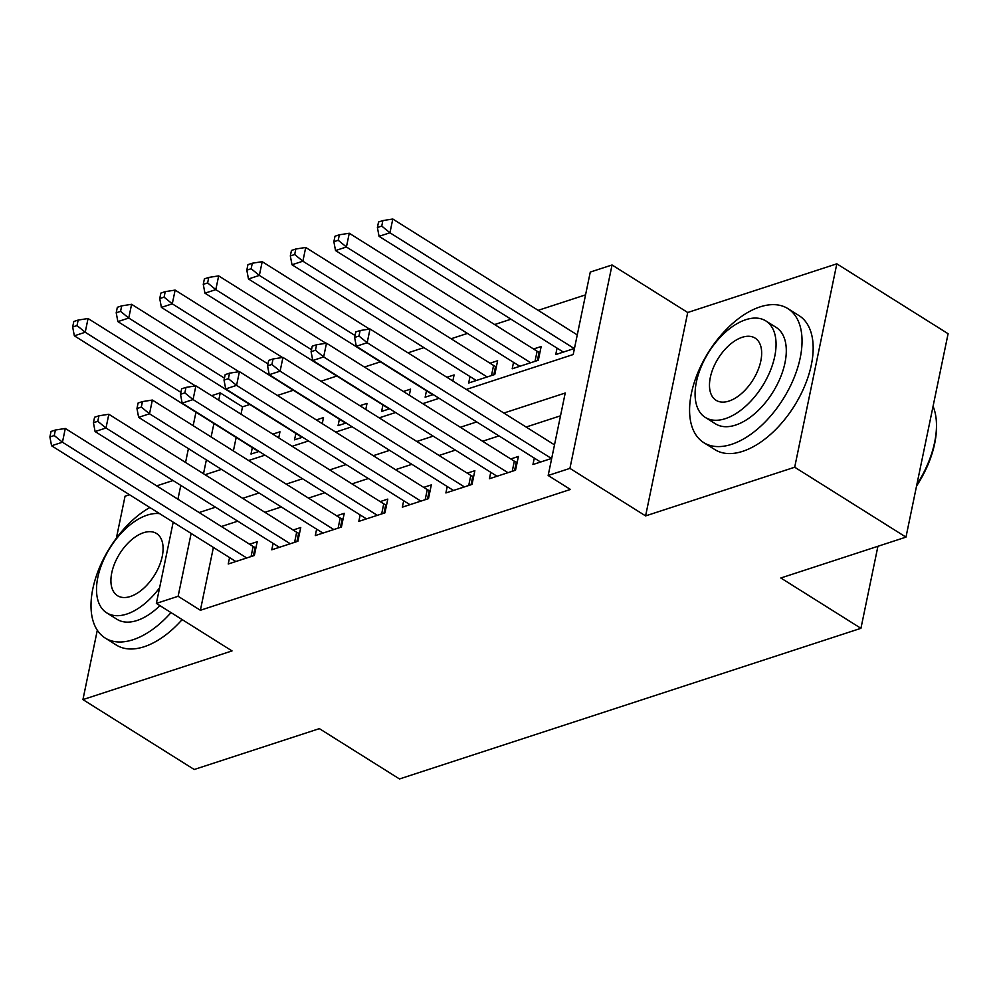 <?xml version="1.0" encoding="UTF-8"?>
<svg xmlns="http://www.w3.org/2000/svg" width="998" height="998" viewBox="0 0 998 998"><rect width="100%" height="100%" fill="white"/><g stroke="black" fill="none" stroke-linecap="round" stroke-linejoin="round"><path stroke-width="1.5" d="M466.278 389.445L573.201 354.527L590.28 272.067L612.048 264.969L569.92 468.374L548.164 475.485L565.23 393.012L503.865 413.047M687.722 312.499L645.594 515.904L794.695 467.226L905.972 537.124L948.1 333.719L836.823 263.821L687.722 312.499L612.048 264.969M173.053 480.525L156.674 485.864M129.515 494.734L125.062 496.193L116.367 538.196M211.601 395.695L220.259 392.875L218.737 400.186M249.799 404.477L242.514 406.847L220.259 392.875M585.564 294.859L538.147 310.341M510.988 319.198L494.609 324.55M467.463 333.407L451.084 338.759M423.925 347.628L407.982 352.83M380.4 361.837L364.457 367.039M336.862 376.046L320.919 381.248M293.337 390.255L277.394 395.47M794.695 467.226L836.823 263.821M97.305 630.249L82.934 699.598L232.035 650.921L156.362 603.391L173.19 522.166M905.972 537.124L780.823 577.992L860.937 628.316L399.499 778.964L319.372 728.64L194.223 769.495L82.934 699.598M534.292 458.094L532.957 464.519L551.694 458.406M490.754 472.304L489.432 478.741L515.542 470.208L518.399 456.46L510.776 458.955M447.229 486.513L445.894 492.95L472.017 484.417L474.861 470.682L467.239 473.164M403.691 500.722L402.356 507.159L428.479 498.638L431.323 484.891L423.713 487.373M360.166 514.943L358.831 521.368L384.954 512.847L387.798 499.1L380.176 501.595M316.628 529.152L315.293 535.589L341.416 527.056L344.26 513.309L336.65 515.804M273.103 543.361L271.768 549.798L297.878 541.265L300.735 527.53L293.113 530.013M278.716 437.86L279.964 431.785L272.791 434.13M322.242 423.639L323.502 417.576L316.316 419.921M365.779 409.43L367.027 403.367L359.854 405.712M409.305 395.22L410.565 389.145L403.379 391.49M452.843 381.011L454.102 374.936L446.917 377.281M469.996 376.558L468.661 382.995L494.783 374.475L497.628 360.727L490.006 363.21M513.533 362.349L512.199 368.786L538.321 360.253L541.166 346.518L533.543 349.001M242.514 406.847L240.992 414.17M236.177 437.473L233.382 450.934M252.332 447.628L250.997 454.053L259.056 451.433M295.87 433.406L294.535 439.844L302.594 437.211M339.395 419.197L338.072 425.635L346.119 423.002M382.933 404.988L381.598 411.426L389.657 408.793M426.47 390.779L425.136 397.204L433.182 394.584M557.059 348.14L555.724 354.577L574.461 348.452M213.397 547.415L200.386 610.265L570.419 489.457L548.164 475.485M560.514 415.804L526.121 427.032M498.963 435.901L482.583 441.241M455.425 450.11L439.058 455.462M411.9 464.32L395.52 469.671M368.362 478.529L351.982 483.88M324.837 492.75L308.457 498.089M281.299 506.959L264.919 512.311M237.774 521.168L221.394 526.52M229.565 557.57L228.23 564.007L254.353 555.487L257.197 541.739L249.575 544.222M860.937 628.316L877.928 546.28M645.594 515.904L569.92 468.374M200.386 610.265L178.131 596.28L156.362 603.391M205.077 474.711L221.456 469.372M248.614 460.502L264.994 455.15M292.14 446.293L308.519 440.941M335.677 432.084L352.057 426.732M379.203 417.863L395.582 412.523M422.74 403.654L439.12 398.302M213.921 423.489L211.127 436.962M206.374 459.891L203.505 473.726M177.931 499.225L180.8 485.39M185.553 462.448L188.422 448.613M193.163 425.672L195.957 412.211M191.142 533.443L178.131 596.28M476.707 421.917L460.328 427.269M433.169 436.126L416.79 441.478M389.644 450.348L373.264 455.687M346.106 464.557L329.727 469.896M302.581 478.766L286.201 484.117M259.043 492.975L242.664 498.326M215.518 507.196L199.138 512.535M251.047 556.56L253.143 546.467L65.294 428.466L62.45 442.214L246.731 557.969M54.254 435.527L55.389 430.026L51.035 431.448L49.9 436.949L54.254 435.527L62.45 442.214L51.572 445.769L235.852 561.525M253.143 546.467A6.325 2.919 -168.3 0 0 255.114 547.403L255.962 547.702M65.294 428.466L55.389 430.026M49.9 436.949L51.572 445.769M195.358 385.914L88.061 318.524L85.217 332.259L74.339 335.815L258.619 451.57M180.9 392.364L85.217 332.259L77.021 325.573L78.156 320.071L73.802 321.493L72.667 326.995L77.021 325.573M74.339 335.815L72.667 326.995M78.156 320.071L88.061 318.524M149.85 507.508A79.116 44.074 -57.9 0 0 96.494 575.484A79.116 44.074 -57.9 0 0 105.152 638.021A79.116 44.074 -57.9 0 0 133.008 639.743A79.116 44.074 -57.9 0 0 171.02 612.585M105.152 638.021L116.279 645.02A79.116 44.074 -57.9 0 0 144.136 646.741A79.116 44.074 -57.9 0 0 182.147 619.583M159.917 605.624A56.961 31.724 122.1 0 1 136.988 620.506A56.961 31.724 122.1 0 1 116.941 619.271L106.699 612.834A56.961 31.724 -57.9 0 0 126.758 614.069A56.961 31.724 -57.9 0 0 159.605 587.735M159.692 513.683A56.961 31.724 -57.9 0 0 147.242 515.118A56.961 31.724 -57.9 0 0 102.482 562.46A56.961 31.724 -57.9 0 0 106.699 612.834M130.401 596.48A36.714 20.447 -57.9 0 0 159.243 565.978A36.714 20.447 -57.9 0 0 156.524 533.506A36.714 20.447 -57.9 0 0 143.6 532.707A36.714 20.447 -57.9 0 0 114.758 563.221A36.714 20.447 -57.9 0 0 117.477 595.681A36.714 20.447 -57.9 0 0 130.401 596.48M760.039 306.897A79.116 44.074 -57.9 0 0 697.876 372.641A79.116 44.074 -57.9 0 0 703.727 442.613A79.116 44.074 -57.9 0 0 731.584 444.335A79.116 44.074 -57.9 0 0 793.747 378.579A79.116 44.074 -57.9 0 0 787.896 308.619A79.116 44.074 -57.9 0 0 760.039 306.897M703.727 442.613L714.855 449.599A79.116 44.074 -57.9 0 0 742.712 451.321A79.116 44.074 -57.9 0 0 804.875 385.565A79.116 44.074 -57.9 0 0 799.024 315.605L787.896 308.619M765.878 320.944L776.107 327.369A56.961 31.724 122.1 0 1 780.324 377.743A56.961 31.724 122.1 0 1 735.563 425.086A56.961 31.724 122.1 0 1 715.516 423.851L705.274 417.414A56.961 31.724 -57.9 0 0 725.321 418.661A56.961 31.724 -57.9 0 0 770.082 371.318A56.961 31.724 -57.9 0 0 765.878 320.944A56.961 31.724 -57.9 0 0 745.818 319.697A56.961 31.724 -57.9 0 0 701.058 367.039A56.961 31.724 -57.9 0 0 705.274 417.414M728.964 401.071A36.714 20.447 -57.9 0 0 757.819 370.557A36.714 20.447 -57.9 0 0 755.099 338.097A36.714 20.447 -57.9 0 0 742.175 337.299A36.714 20.447 -57.9 0 0 713.333 367.8A36.714 20.447 -57.9 0 0 716.04 400.273A36.714 20.447 -57.9 0 0 728.964 401.071M916.85 484.591A79.116 44.074 -57.9 0 0 936.486 426.084A79.116 44.074 -57.9 0 0 933.068 406.298M936.486 426.084L936.473 427.73A77.22 43.014 122.1 0 1 916.563 486.001M294.585 542.351L296.668 532.246L108.832 414.257L105.988 428.005L290.268 543.76M97.792 421.306L98.927 415.817L94.573 417.239L93.438 422.728L97.792 421.306L105.988 428.005L95.097 431.56L279.378 547.316M296.668 532.246A6.325 2.919 -168.3 0 0 298.651 533.194L299.5 533.493M108.832 414.257L98.927 415.817M93.438 422.728L95.097 431.56M338.11 528.142L340.206 518.037L152.357 400.048L149.513 413.796L333.794 529.539M141.317 407.097L142.452 401.595L138.098 403.017L136.963 408.519L141.317 407.097L149.513 413.796L138.635 417.339L322.915 533.094M340.206 518.037A6.325 2.919 -168.3 0 0 342.177 518.985L343.025 519.284M152.357 400.048L142.452 401.595M136.963 408.519L138.635 417.339M381.648 513.92L383.743 503.828L195.895 385.839L193.051 399.574L377.331 515.33M184.855 392.888L185.99 387.386L181.636 388.808L180.501 394.31L184.855 392.888L193.051 399.574L182.16 403.13L366.453 518.885M383.743 503.828A6.325 2.919 -168.3 0 0 385.715 504.763L386.563 505.075M195.895 385.839L185.99 387.386M180.501 394.31L182.16 403.13M425.173 499.711L427.269 489.619L239.433 371.618L236.576 385.365L420.869 501.121M228.38 378.679L229.528 373.177L225.174 374.599L224.026 380.101L228.38 378.679L236.576 385.365L225.698 388.921L409.978 504.676M427.269 489.619A6.325 2.919 -168.3 0 0 429.252 490.554L430.088 490.854M239.433 371.618L229.528 373.177M224.026 380.101L225.698 388.921M238.896 371.705L131.599 304.303L128.754 318.05L117.876 321.606L302.157 437.361M224.438 378.155L128.754 318.05L120.558 311.364L121.694 305.862L117.34 307.284L116.205 312.786L120.558 311.364M117.876 321.606L116.205 312.786M121.694 305.862L131.599 304.303M282.434 357.496L175.137 290.094L172.28 303.841L161.402 307.396L345.682 423.152M267.963 363.933L172.28 303.841L164.084 297.142L165.231 291.653L160.878 293.075L159.73 298.564L164.084 297.142M161.402 307.396L159.73 298.564M165.231 291.653L175.137 290.094M325.959 343.275L218.662 275.885L215.817 289.632L204.939 293.175L389.22 408.931M311.501 349.724L215.817 289.632L207.621 282.933L208.757 277.432L204.403 278.854L203.268 284.355L207.621 282.933M204.939 293.175L203.268 284.355M208.757 277.432L218.662 275.885M369.497 329.066L262.2 261.676L259.355 275.411L248.465 278.966L432.745 394.721M355.026 335.515L259.355 275.411L251.159 268.724L252.294 263.223L247.941 264.645L246.805 270.146L251.159 268.724M248.465 278.966L246.805 270.146M252.294 263.223L262.2 261.676M468.711 485.502L470.806 475.397L282.958 357.409L280.114 371.156L464.394 486.912M271.918 364.457L273.053 358.968L268.699 360.39L267.564 365.879L271.918 364.457L280.114 371.156L269.235 374.712L453.516 490.467M470.806 475.397A6.325 2.919 -168.3 0 0 472.778 476.345L473.626 476.645M282.958 357.409L273.053 358.968M267.564 365.879L269.235 374.712M496.393 366.69L495.544 366.391A6.325 2.919 11.7 0 1 493.573 365.455L305.725 247.454L302.881 261.202L292.002 264.757L476.283 380.512M487.161 376.957L302.881 261.202L294.684 254.515L295.82 249.013L291.466 250.436L290.331 255.937L294.684 254.515M292.002 264.757L290.331 255.937M295.82 249.013L305.725 247.454M512.248 471.293L514.332 461.188L326.496 343.2L323.651 356.947L507.932 472.69M315.443 350.248L316.591 344.747L312.237 346.169L311.089 351.67L315.443 350.248L323.651 356.947L312.761 360.49L497.041 476.246M514.332 461.188A6.325 2.919 -168.3 0 0 516.315 462.136L517.151 462.436M326.496 343.2L316.591 344.747M311.089 351.67L312.761 360.49M539.93 352.481L539.082 352.182A6.325 2.919 11.7 0 1 537.111 351.234L349.263 233.245L346.418 246.993L335.528 250.548L519.821 366.303M530.699 362.748L346.418 246.993L338.222 240.293L339.357 234.804L335.004 236.227L333.868 241.716L338.222 240.293M335.528 250.548L333.868 241.716M339.357 234.804L349.263 233.245M554.501 444.859L370.021 328.991L367.177 342.726L551.457 458.481M358.981 336.039L360.116 330.538L355.762 331.96L354.627 337.461L358.981 336.039L367.177 342.726L356.298 346.281L540.579 462.037M370.021 328.991L360.116 330.538M354.627 337.461L356.298 346.281M577.268 334.904L392.8 219.036L389.944 232.784L379.065 236.326L563.346 352.082M574.224 348.539L389.944 232.784L381.747 226.084L382.883 220.583L378.541 222.005L377.394 227.507L381.747 226.084M379.065 236.326L377.394 227.507M382.883 220.583L392.8 219.036M253.38 555.799L255.114 547.403M296.905 541.59L298.651 533.194M340.443 527.381L342.177 518.985M383.981 513.159L385.715 504.763M427.506 498.95L429.252 490.554M471.044 484.741L472.778 476.345M495.544 366.391L493.81 374.786M493.573 365.455L491.478 375.547M514.569 470.532L516.315 462.136M539.082 352.182L537.348 360.577M537.111 351.234L535.015 361.338"/></g></svg>
